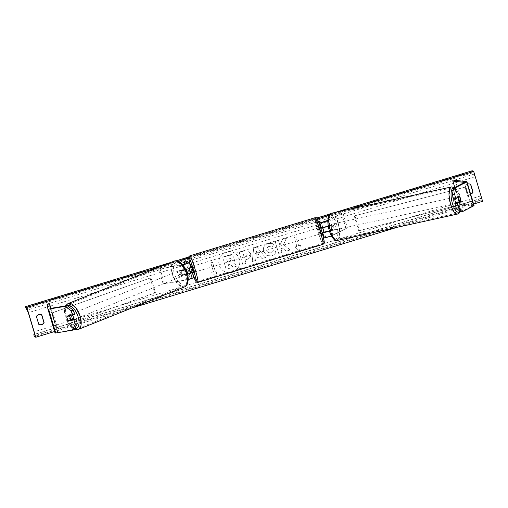 <?xml version="1.0" encoding="UTF-8"?>
<svg xmlns="http://www.w3.org/2000/svg" width="508" height="508" viewBox="0 0 508 508"><rect width="100%" height="100%" fill="white"/><g stroke="black" fill="none" stroke-linecap="round" stroke-linejoin="round"><path stroke-width="0.38" stroke-dasharray="2.54 1.91" d="M74.6 314.465L69.094 315.373A3.124 1.537 -108.9 0 0 69.196 317.862A3.124 1.537 -108.9 0 0 70.523 320.148L70.472 320.167M74.289 329.552L57.455 332.302L56.661 327.666L50.902 308.362M55.048 333L54.261 328.378L47.142 304.495M56.661 327.666L54.261 328.378M69.094 315.373L67.037 316.078M453.606 199.149L457.162 197.301A3.124 1.092 -105.1 0 1 458.267 199.485A3.124 1.092 -105.1 0 1 458.591 202.038M457.162 197.301L459.423 196.698M460.839 211.944L471.64 206.299L459.994 204.953L462.35 204.222L455.231 180.34M474.015 205.562A4.997 0.356 -16.6 0 0 473.958 205.549L462.35 204.222M459.994 204.953L454.793 187.503M329.375 230.918L331.622 229.813A3.124 1.092 74.9 0 0 331.311 227.222A3.124 1.092 74.9 0 0 330.2 225.038L331.616 224.657A3.124 1.092 -105.1 0 1 332.721 226.841A3.124 1.092 -105.1 0 1 333.038 229.432L331.438 230.264A4.686 0.337 -16.6 0 1 329.413 231.051M328.27 226.181A4.686 0.337 163.4 0 0 330.016 225.489L331.616 224.657M327.838 220.707A4.686 0.337 -16.6 0 0 328.505 220.409L342.919 212.928L347.37 227.857L332.95 235.337L331.438 230.264M331.413 235.96A4.686 0.337 -16.6 0 0 332.95 235.337M321.913 235.553L317.462 220.624L315.976 221.075L320.427 236.004L321.913 235.553L325.736 237.382L331.54 235.718L347.37 227.857M345.961 228.232L341.509 213.309L342.919 212.928M330.2 225.038L322.796 227.533L322.288 227.292L323.71 232.048M327.844 220.402L341.509 213.309M317.462 220.624L318.199 220.974M315.976 221.075L318.77 222.421M322.237 232.524L320.84 227.959M320.427 236.004L323.399 237.433M331.622 229.813L333.038 229.432M322.231 232.518L321.805 232.296L322.307 233.293L321.412 233.566L319.589 227.59L321.393 233.566M322.288 227.292L320.802 227.743M187.433 274.155L182.747 275.107A3.124 1.537 71.1 0 1 181.426 272.821A3.124 1.537 71.1 0 1 181.324 270.332L189.363 268.148L188.843 267.894L188.982 268.554L188.9 268.173L189.992 268.173M185.744 269.577A4.686 0.337 -16.6 0 1 182.512 270.364L180.035 270.77A3.124 1.537 -108.9 0 0 180.137 273.266A3.124 1.537 -108.9 0 0 181.458 275.552L183.934 275.139A4.686 0.337 163.4 0 0 187.465 274.263M182.747 275.107L181.458 275.552M188.195 279.559A4.686 0.337 163.4 0 1 185.445 280.213L163.138 283.909L158.686 268.98L181 265.29A4.686 0.337 163.4 0 0 182.804 264.884M185.509 260.769L189.954 275.698L188.468 276.149L192.303 278.003L186.734 279.775L163.138 283.909M164.421 283.464L159.976 268.541L158.686 268.98M182.702 264.77L159.976 268.541M188.468 276.149L187.839 274.041M186.442 269.367L184.899 264.185M191.751 272.199L189.325 262.604M189.954 275.698L193.777 277.533L192.265 272.459M188.843 267.894L190.335 267.437M181.324 270.332L180.035 270.77M193.307 272.536L191.491 266.573M190.144 272.351L192.049 272.11M192.176 272.415L192.373 272.771M190.614 266.833A12.338 0.965 -106.9 0 0 192.43 272.809L190.608 266.833L190.684 267.627L188.9 268.173M322.771 227.774L322.345 227.571L323.59 231.75L324.015 231.959M319.589 227.59L320.485 227.317L320.865 228.022M321.183 227.927L322.345 227.571M323.59 231.75L321.805 232.296M192.361 272.015L191.929 271.812M320.561 228.117L320.986 228.321M318.122 228.048L319.919 234.023L318.122 228.048M194.793 272.085L192.996 266.109L194.793 272.085M190.227 256.769A12.897 1.01 -106.9 0 0 190.151 256.756A12.897 1.01 -106.9 0 0 192.805 268.948A12.897 1.01 -106.9 0 0 197.58 281.426A12.897 1.01 -106.9 0 0 197.656 281.438A12.897 1.01 -106.9 0 0 195.002 269.246A12.897 1.01 -106.9 0 0 190.227 256.769M322.688 243.364A12.897 1.01 73.1 0 1 317.913 230.886A12.897 1.01 73.1 0 1 315.258 218.694A12.897 1.01 73.1 0 1 315.335 218.707A12.897 1.01 73.1 0 1 320.11 231.184A12.897 1.01 73.1 0 1 322.764 243.37A12.897 1.01 73.1 0 1 322.688 243.364M73.323 319.684A3.124 1.524 68.2 0 1 72.981 319.951A3.124 1.524 68.2 0 1 70.288 317.31A3.124 1.524 68.2 0 1 70.656 314.154A3.124 1.524 68.2 0 1 72.504 315.176M72.688 319.792A3.124 1.524 68.2 0 1 72.219 320.256A3.124 1.524 68.2 0 1 71.171 320.04M71.056 319.957A3.124 1.524 68.2 0 1 70.669 319.602L72.854 319.24M68.389 320.51L70.669 319.602M67.253 318.522A3.124 1.524 68.2 0 1 66.986 316.389L69.266 315.481A3.124 1.524 68.2 0 1 69.894 314.458A3.124 1.524 68.2 0 1 71.45 315.119L69.266 315.481M70.46 315.512L71.45 315.119M179.146 273.736A3.124 1.524 68.2 0 1 179.514 270.58A3.124 1.524 68.2 0 1 182.201 273.228A3.124 1.524 68.2 0 1 181.832 276.377A3.124 1.524 68.2 0 1 179.146 273.736M181.045 275.419L183.229 275.057A3.124 1.524 68.2 0 1 182.594 276.079A3.124 1.524 68.2 0 1 181.045 275.419L182.562 274.809A3.124 1.524 68.2 0 1 181.426 272.821A3.124 1.524 68.2 0 1 181.159 270.688L179.641 271.297A3.124 1.524 68.2 0 1 180.27 270.275A3.124 1.524 68.2 0 1 181.826 270.935L179.641 271.297M183.229 275.057L184.747 274.447A3.124 1.524 68.2 0 0 184.48 272.313A3.124 1.524 68.2 0 0 183.344 270.326L181.826 270.935M182.562 274.809L184.747 274.447M183.344 270.326L181.159 270.688M180.937 273.736A3.124 1.524 68.2 0 1 180.569 276.885A3.124 1.524 68.2 0 1 177.876 274.244A3.124 1.524 68.2 0 1 178.251 271.088A3.124 1.524 68.2 0 1 180.937 273.736M71.552 316.801A3.124 1.524 -111.8 0 0 74.244 319.449A3.124 1.524 -111.8 0 0 74.612 316.293A3.124 1.524 -111.8 0 0 71.92 313.646A3.124 1.524 -111.8 0 0 71.552 316.801M79.4 315.5A12.897 6.287 -111.8 0 0 68.288 304.571A12.897 6.287 -111.8 0 0 66.764 317.595A12.897 6.287 -111.8 0 0 77.876 328.524A12.897 6.287 -111.8 0 0 79.4 315.5M173.095 275.031A12.897 6.287 68.2 0 1 174.612 262.014A12.897 6.287 68.2 0 1 185.725 272.942A12.897 6.287 68.2 0 1 184.201 285.96A12.897 6.287 68.2 0 1 173.095 275.031M234.15 271.38A10.535 10.471 115.7 0 0 226.276 252.012A10.535 10.471 115.7 0 0 230.289 272.555M234.283 271.336A10.535 10.471 115.7 0 0 226.301 252.031A10.535 10.471 115.7 0 0 230.207 272.58M473.583 204.057L397.256 227.279M131.477 308.14L54.61 331.527M348.933 209.423L328.809 215.544M317.297 219.05L188.652 258.185M178.41 261.303L158.769 267.278M273.812 244.373L271.901 247.059L268.878 246.45C267.151 247.174 266.516 248.514 266.979 250.469L268.738 252.686L270.783 252.832L273.037 250.565L276.054 251.581C275.577 253.575 274.091 255.01 271.609 255.899L266.948 255.575L263.614 251.555C262.769 247.656 264.243 244.951 268.04 243.434L272.675 243.662L273.837 244.386L271.932 247.072L268.91 246.463C267.183 247.186 266.548 248.526 267.005 250.488L268.77 252.698L270.808 252.844L273.069 250.577L276.079 251.593C275.552 253.562 274.06 254.991 271.577 255.88L266.922 255.562L263.582 251.543C262.738 247.644 264.211 244.939 268.014 243.421L272.644 243.649L273.837 244.386M250.539 253.6L250.552 253.632C251.174 256.54 249.892 258.496 246.71 259.486L245.078 259.988L246.094 263.398L242.792 264.401L239.23 252.463L244.335 250.908L248.437 250.99L250.52 253.619C251.143 256.527 249.86 258.477 246.678 259.474L245.078 259.988M283.515 244.589L286.493 238.081L282.581 239.274L279.921 245.364L278.479 240.519L275.177 241.529L278.733 253.467L282.035 252.463L281.115 249.377L281.921 247.663L286.239 251.181L290.208 249.974L283.483 244.577L286.493 238.081M470.63 194.151A3.905 3.88 -64.3 0 1 467.69 193.802L465.379 186.042A3.905 3.88 -64.3 0 1 467.633 184.112M213.487 271.799L211.696 272.339L215.767 276.181L217.062 270.707L215.271 271.253L212.604 262.299L210.814 262.839L213.455 271.78L210.814 262.839M300.463 245.332L299.168 250.8L295.104 246.964L296.888 246.418L294.221 237.465L296.005 236.919L298.679 245.878L300.463 245.332L299.168 250.8M260.483 256.711L255.867 258.115L255.657 260.49L252.247 261.525L253.727 248.037L256.889 247.079L265.494 257.493L261.976 258.566L260.452 256.692L255.867 258.115M470.592 194.024A3.905 3.88 -64.3 0 1 467.512 193.719L465.195 185.953A3.905 3.88 -64.3 0 1 470.427 184.252M472.211 170.745L475.126 176.746L480.822 195.853L481.343 198.272L480.644 198.691L481.108 200.596L34.303 336.537M41.491 314.757A3.905 3.88 115.7 0 0 36.258 316.459L38.576 324.218A3.905 3.88 115.7 0 0 38.881 324.377M335.147 212.446L329.882 214.046M316.573 218.097L188.722 256.997M176.32 260.769L170.961 262.401M481.108 200.596L482.6 201.314M237.153 265.982L233.337 267.144L229.851 264.255L228.397 264.693L229.476 268.319L226.168 269.329L222.606 257.359L228.251 255.645L232.524 255.759L234.423 258.255C234.893 260.102 234.436 261.576 233.064 262.68L237.185 266.001L233.363 267.164L229.876 264.268L228.429 264.712L229.508 268.332L226.2 269.342L222.631 257.378L228.276 255.657L232.556 255.772L234.455 258.274C234.918 260.121 234.467 261.595 233.089 262.693L237.185 266.001M210.788 262.827L212.604 262.299M213.455 271.78L211.671 272.326L215.735 276.161L217.03 270.694L215.271 271.253M215.24 271.24L212.573 262.28M299.142 250.787L295.104 246.964M295.072 246.951L296.888 246.418M296.863 246.405L294.221 237.465M298.679 245.878L296.005 236.919M295.98 236.906L294.189 237.452M298.647 245.859L300.431 245.32M286.461 238.068L282.55 239.262L279.889 245.351L278.447 240.506L275.146 241.51L278.702 253.454L282.004 252.451L281.089 249.358L281.896 247.644L286.239 251.181L290.208 249.974M290.176 249.961L283.483 244.577M245.046 259.969L246.094 263.398M246.062 263.385L242.792 264.401M242.761 264.389L239.23 252.463M239.204 252.451L244.31 250.895L248.412 250.977L250.514 253.581M247.256 254.743L246.482 253.765L243.332 254.222L244.272 257.378L245.84 256.902L247.288 254.756L246.513 253.778L243.364 254.235L244.304 257.391L245.872 256.915L247.288 254.756M255.835 258.102L255.657 260.49M255.626 260.477L252.247 261.525M252.222 261.512L253.727 248.037M253.695 248.025L256.889 247.079M256.864 247.059L265.494 257.493M265.468 257.48L261.976 258.566M261.944 258.553L260.452 256.692M256.089 255.232L258.743 254.425L256.419 251.454L256.089 255.232L258.775 254.438L256.445 251.466L256.115 255.245M231.191 259.486L230.486 258.585L226.797 259.239L227.654 262.109L229.838 261.449L231.191 259.486L230.454 258.572L226.797 259.239M226.765 259.226L227.622 262.096L229.806 261.436L231.146 259.442M456.419 203.206A3.124 1.079 77.6 0 0 456.648 203.225A3.124 1.079 77.6 0 0 456.971 199.657A3.124 1.079 77.6 0 0 455.314 197.123A3.124 1.079 77.6 0 0 454.73 198.844M460.4 198.907A3.124 1.079 77.6 0 0 459.588 196.939L457.01 197.504A3.124 1.079 77.6 0 0 456.171 196.933A3.124 1.079 77.6 0 0 455.6 198.241L457.01 197.504M457.073 197.917L455.6 198.241M460.654 201.162L456.667 202.463M457.041 202.882A3.124 1.079 77.6 0 0 457.511 203.035A3.124 1.079 77.6 0 0 457.981 202.394M458.032 202.165A3.124 1.079 77.6 0 0 458.083 201.727M333.883 226.657A3.124 1.079 77.6 0 0 332.226 224.117A3.124 1.079 77.6 0 0 331.908 227.679A3.124 1.079 77.6 0 0 333.565 230.219A3.124 1.079 77.6 0 0 333.883 226.657M333.28 229.102L331.864 229.832A3.124 1.079 77.6 0 0 332.708 230.403A3.124 1.079 77.6 0 0 333.28 229.102L331.559 229.476A3.124 1.079 77.6 0 0 331.311 227.222A3.124 1.079 77.6 0 0 330.492 225.254L332.207 224.879A3.124 1.079 77.6 0 0 331.368 224.307A3.124 1.079 77.6 0 0 330.797 225.609L332.207 224.879M331.864 229.832L330.149 230.213A3.124 1.079 77.6 0 1 329.33 228.244A3.124 1.079 77.6 0 1 329.082 225.99L330.797 225.609M331.559 229.476L330.149 230.213M329.082 225.99L330.492 225.254M335.318 226.339A3.124 1.079 77.6 0 0 333.661 223.806A3.124 1.079 77.6 0 0 333.337 227.368A3.124 1.079 77.6 0 0 334.994 229.902A3.124 1.079 77.6 0 0 335.318 226.339M453.561 200.997A3.124 1.079 -102.4 0 1 453.879 197.434A3.124 1.079 -102.4 0 1 455.536 199.974A3.124 1.079 -102.4 0 1 455.219 203.537A3.124 1.079 -102.4 0 1 453.561 200.997M450.469 202.603A12.897 4.458 -102.4 0 1 451.783 187.89A12.897 4.458 -102.4 0 1 458.629 198.368A12.897 4.458 -102.4 0 1 457.314 213.087A12.897 4.458 -102.4 0 1 450.469 202.603M330.244 228.975A12.897 4.458 77.6 0 0 337.09 239.452A12.897 4.458 77.6 0 0 338.411 224.733A12.897 4.458 77.6 0 0 331.565 214.255A12.897 4.458 77.6 0 0 330.244 228.975M56.445 327.806L51.994 312.877L150.12 278.054L154.572 292.976L57.34 327.628L52.895 312.706L150.12 278.054M57.34 327.628L155.467 292.805L151.016 277.876M155.467 292.805L154.572 292.976M51.994 312.877L52.895 312.706M465.722 187.001L470.173 201.93L359.372 230.664L354.921 215.741L465.722 187.001L354.921 215.741M470.173 201.93L359.372 230.664M358.731 230.962L354.279 216.033M469.532 202.222L465.08 187.3M57.779 332.283L50.66 308.4M57.442 332.289L50.324 308.407L57.442 332.289M471.507 206.407L464.388 182.524M471.602 206.28L464.496 182.455M473.958 205.549L466.833 181.667M330.016 225.489L328.505 220.409M331.54 235.718L330.029 230.645M325.736 237.382L324.218 232.308M328.6 225.869L327.089 220.79M322.796 227.533L321.285 222.46M182.512 270.364L181 265.29M185.445 280.213L183.934 275.139M192.284 277.984L190.786 272.942M186.734 279.775L185.223 274.701M183.801 269.926L182.283 264.846M189.351 268.135L187.846 263.093M197.949 282.391A13.9 1.086 73.1 0 1 197.866 282.378A13.9 1.086 73.1 0 1 192.722 268.935A13.9 1.086 73.1 0 1 189.859 255.803M314.966 217.735A13.9 1.086 -106.9 0 0 317.824 230.873A13.9 1.086 -106.9 0 0 322.974 244.316A13.9 1.086 -106.9 0 0 323.056 244.329M324.015 242.373A12.338 0.965 73.1 0 1 319.322 230.016A12.338 0.965 73.1 0 1 316.986 218.789M67.031 305.689A12.338 6.013 -111.8 0 0 65.773 318.052A12.338 6.013 -111.8 0 0 74.727 328.689M78.245 329.451A13.9 6.775 68.2 0 1 66.275 317.671A13.9 6.775 68.2 0 1 67.92 303.644M174.244 261.087A13.9 6.775 -111.8 0 0 172.606 275.114A13.9 6.775 -111.8 0 0 184.575 286.893M186.715 272.478A12.338 6.013 68.2 0 1 184.639 285.109A12.338 6.013 68.2 0 1 174.631 274.479A12.338 6.013 68.2 0 1 176.714 261.855A12.338 6.013 68.2 0 1 186.715 272.478M475.126 176.746L28.315 312.693M480.822 195.853L34.011 331.794M472.396 171.374L25.584 307.315M480.924 199.968L34.112 335.915M480.644 198.691L33.839 334.632M481.343 198.272L34.531 334.213M474.142 174.111L27.33 310.051M472.916 172.764L26.105 308.712M453.714 188.087A12.338 4.267 -102.4 0 1 459.886 198.145A12.338 4.267 -102.4 0 1 459.892 211.176M457.524 214.059A13.9 4.807 77.6 0 0 458.946 198.203A13.9 4.807 77.6 0 0 451.574 186.912M331.349 213.277A13.9 4.807 -102.4 0 1 338.728 224.568A13.9 4.807 -102.4 0 1 337.306 240.43M336.798 225.139A12.338 4.267 77.6 0 0 329.876 215.252A12.338 4.267 77.6 0 0 328.994 229.191A12.338 4.267 77.6 0 0 335.915 239.084A12.338 4.267 77.6 0 0 336.798 225.139M471.64 206.299L464.522 182.416M190.786 272.923L192.303 278.003M189.363 268.148L187.852 263.074M319.919 234.023L194.812 272.085M315.258 218.694L190.151 256.756M322.764 243.37L197.656 281.438M318.103 228.048L192.996 266.109M65.399 305.962L64.3 311.36L65.564 318.052L68.377 323.863L72.377 328.238L74.384 329.355M72.981 319.951L72.219 320.256M69.894 314.458L70.656 314.154M181.832 276.377L182.594 276.079M179.514 270.58L180.27 270.275M180.569 276.885L74.244 319.449M174.612 262.014L68.288 304.571M184.201 285.96L77.876 328.524M178.251 271.088L71.92 313.646M460.223 211.442L460.953 208.197L460.978 204.305L459.969 198.076L458.076 192.621L454.501 187.655M455.314 197.123L456.171 196.933M457.511 203.035L456.648 203.225M332.226 224.117L331.368 224.307M333.565 230.219L332.708 230.403M333.661 223.806L453.879 197.434M337.09 239.452L457.314 213.087M331.565 214.255L451.783 187.89M334.994 229.902L455.219 203.537"/><path stroke-width="0.76" d="M73.298 310.077L71.234 310.788L65.107 306.375L67.164 305.67L73.298 310.077L74.6 314.465L67.037 316.078A3.124 1.537 -108.9 0 0 67.139 318.567A3.124 1.537 -108.9 0 0 68.459 320.853L73.965 319.945L75.273 324.326L77.33 323.621L76.029 319.24L73.965 319.945M70.472 320.167L68.459 320.853M67.164 305.67L50.336 308.419L49.536 303.784L47.142 304.495L47.93 309.118A4.997 0.356 163.4 0 1 47.93 309.118A4.997 0.356 163.4 0 0 47.955 309.143A4.997 0.356 163.4 0 0 48.603 309.105L65.107 306.375M70.612 320.135L76.029 319.24M77.33 323.621L74.289 329.552L72.225 330.257L55.721 332.988A4.997 0.356 163.4 0 1 55.074 333.026A4.997 0.356 163.4 0 1 55.048 333.007A4.997 0.356 163.4 0 1 55.048 333L47.93 309.124L55.048 333.007M50.902 308.362L49.536 303.784M72.542 315.17L71.234 310.788M72.225 330.257L75.273 324.326M455.866 198.539L454.558 194.158L455.981 187.452L453.72 188.062L452.298 194.767L453.606 199.149L459.423 196.698A3.124 1.092 -105.1 0 1 460.527 198.876A3.124 1.092 -105.1 0 1 460.845 201.473L457.289 203.321L458.597 207.702L456.336 208.312L460.839 211.944L463.099 211.334L473.767 205.797A4.997 0.356 -16.6 0 0 474.04 205.588A4.997 0.356 -16.6 0 0 474.015 205.562M453.72 188.062L464.522 182.416L452.876 181.07L455.231 180.34L466.833 181.667A4.997 0.356 -16.6 0 1 466.896 181.68A4.997 0.356 -16.6 0 1 466.915 181.705A4.997 0.356 -16.6 0 1 466.649 181.915L455.981 187.452M456.336 208.312L455.028 203.924L457.289 203.321M458.591 202.038A3.124 1.092 -105.1 0 1 458.584 202.082L455.028 203.924M454.793 187.503L452.876 181.07M452.298 194.767L454.558 194.158M463.099 211.334L458.597 207.702M458.584 202.082L460.845 201.473M323.399 237.433L324.244 237.839A4.686 0.337 -16.6 0 0 326.911 237.331A4.686 0.337 -16.6 0 0 331.413 235.96M324.244 237.839L322.732 232.766A4.686 0.337 -16.6 0 0 329.413 231.051M322.307 233.293L322.231 232.499L329.375 230.918M318.199 220.974L321.285 222.46L327.844 220.402M318.77 222.421L319.792 222.91A4.686 0.337 -16.6 0 0 323.044 222.25A4.686 0.337 -16.6 0 0 327.838 220.707M322.732 232.766L322.237 232.524M320.84 227.959L321.31 227.984L319.792 222.91M328.27 226.181A4.686 0.337 163.4 0 1 321.31 227.984M189.344 268.421L190.57 272.555L190.144 272.351L188.982 268.554L190.265 272.669L192.265 272.459A4.686 0.337 163.4 0 1 192.284 272.478A4.686 0.337 163.4 0 1 187.465 274.263M193.777 277.533A4.686 0.337 163.4 0 1 193.796 277.552A4.686 0.337 163.4 0 1 188.195 279.559M190.265 272.669L190.786 272.923L187.433 274.155M185.744 269.577A4.686 0.337 -16.6 0 0 190.862 267.703L189.351 262.63A4.686 0.337 163.4 0 0 189.325 262.604L185.509 260.769L184.017 261.226L187.852 263.074L182.702 264.77M189.351 262.63A4.686 0.337 163.4 0 1 182.804 264.884M187.839 274.041L186.442 269.367M184.899 264.185L184.017 261.226M189.992 268.173L190.862 267.716A4.686 0.337 -16.6 0 0 190.843 267.684M191.491 266.573L193.307 272.536M192.373 272.771L192.361 272.015L190.57 272.555M191.11 267.837L188.684 258.509L188.868 256.623L189.859 255.803A13.9 1.086 73.1 0 1 189.941 255.81A13.9 1.086 73.1 0 1 195.091 269.259A13.9 1.086 73.1 0 1 197.949 282.391L323.056 244.329A13.9 1.086 -106.9 0 0 320.199 231.191A13.9 1.086 -106.9 0 0 315.049 217.748A13.9 1.086 -106.9 0 0 314.966 217.735L189.859 255.803M322.231 232.499L324.015 231.959L322.771 227.774L320.986 228.321L320.491 227.317M320.865 228.022L321.183 227.927M72.504 315.176A3.124 1.524 68.2 0 1 73.349 316.801A3.124 1.524 68.2 0 1 73.323 319.684M66.986 316.389L69.171 316.027A3.124 1.524 68.2 0 1 70.307 318.014A3.124 1.524 68.2 0 1 70.574 320.148L68.389 320.51A3.124 1.524 68.2 0 1 67.253 318.522M72.688 319.792A3.124 1.524 68.2 0 0 72.854 319.24L70.574 320.148M69.171 316.027L70.46 315.512M230.289 272.555A10.535 10.471 115.7 0 0 234.15 271.38M230.207 272.58A10.535 10.471 115.7 0 0 234.283 271.336M35.789 337.255L26.892 307.404L25.4 306.686L28.315 312.693L34.011 331.794L34.531 334.213L33.839 334.632L34.303 336.537L35.789 337.255L54.61 331.527M348.933 209.423L473.697 171.463L482.6 201.314L473.583 204.057M397.256 227.279L131.477 308.14M328.809 215.544L317.297 219.05M188.652 258.185L178.41 261.303M158.769 267.278L26.892 307.404M36.443 316.548L38.754 324.307A3.905 3.88 115.7 0 0 44.113 322.675L41.802 314.916A3.905 3.88 115.7 0 0 36.443 316.548M467.633 184.112A3.905 3.88 -64.3 0 1 470.738 184.41L473.05 192.17A3.905 3.88 -64.3 0 1 470.63 194.151M470.427 184.252A3.905 3.88 -64.3 0 1 470.56 184.321L472.872 192.088A3.905 3.88 -64.3 0 1 470.592 194.024M38.881 324.377A3.905 3.88 115.7 0 0 43.936 322.586L44.113 322.675M43.936 322.586L41.624 314.827A3.905 3.88 115.7 0 0 41.491 314.757M473.697 171.463L472.211 170.745L335.147 212.446M329.882 214.046L316.573 218.097M188.722 256.997L176.32 260.769M170.961 262.401L25.4 306.686M454.73 198.844A3.124 1.079 77.6 0 0 454.99 200.685A3.124 1.079 77.6 0 0 456.419 203.206M457.073 197.917L458.172 197.675A3.124 1.079 77.6 0 0 458.426 199.93A3.124 1.079 77.6 0 0 459.245 201.898L460.654 201.162A3.124 1.079 77.6 0 0 460.4 198.907M458.172 197.675L459.588 196.939M459.245 201.898L456.667 202.463A3.124 1.079 77.6 0 0 457.041 202.882M55.721 332.988L48.603 309.105M473.767 205.797L466.649 181.915M197.949 282.391L196.742 282.296L195.504 280.861L192.424 272.809A12.338 0.965 -106.9 0 0 195.929 281.343A12.338 0.965 -106.9 0 0 193.592 270.116A12.338 0.965 -106.9 0 0 188.9 257.759A12.338 0.965 -106.9 0 0 190.614 266.833L191.503 266.56M316.986 218.789A12.338 0.965 73.1 0 1 321.678 231.146A12.338 0.965 73.1 0 1 324.015 242.373M74.727 328.689A12.338 6.013 -111.8 0 0 77.857 316.052A12.338 6.013 -111.8 0 0 67.031 305.689M79.889 315.424A13.9 6.775 68.2 0 1 78.245 329.451L184.575 286.893A13.9 6.775 -111.8 0 0 186.214 272.859A13.9 6.775 -111.8 0 0 174.244 261.087L67.92 303.644A13.9 6.775 68.2 0 1 79.889 315.424M459.892 211.176A12.338 4.267 -102.4 0 1 452.076 202.197A12.338 4.267 -102.4 0 1 453.714 188.087M451.574 186.912A13.9 4.807 77.6 0 0 450.151 202.768A13.9 4.807 77.6 0 0 457.524 214.059L337.306 240.43A13.9 4.807 -102.4 0 1 329.927 229.133A13.9 4.807 -102.4 0 1 331.349 213.277L451.574 186.912L454.501 187.655M474.04 205.588L466.915 181.705M192.284 272.478L193.796 277.552M314.966 217.735L316.173 217.83C316.782 216.808 319.596 223.666 322.682 234.639C324.955 245.491 324.866 241.992 323.056 244.329M192.43 272.809L193.326 272.536M74.384 329.355L75.857 329.736L78.245 329.451M174.244 261.087C176.105 260.413 178.06 260.814 180.118 262.299C183.147 264.706 185.42 268.097 186.925 272.485C189.814 279.565 187.204 286.779 184.575 286.893M65.399 305.962L67.92 303.644M337.306 240.43C335.464 241.586 331.108 238.042 328.911 229.26C326.339 219.1 329.006 212.789 331.349 213.277M460.223 211.442L459.099 213.189L457.524 214.059"/></g></svg>
